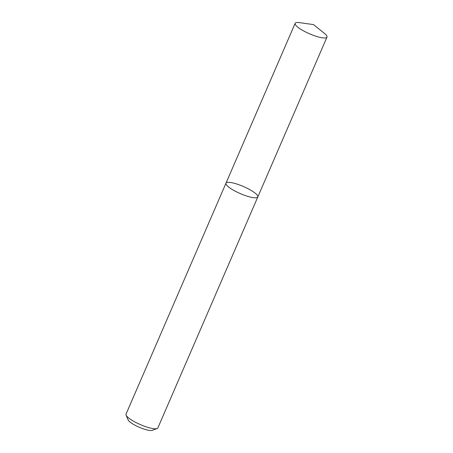 <?xml version="1.0" encoding="UTF-8"?>
<svg xmlns="http://www.w3.org/2000/svg" width="453" height="453" viewBox="0 0 453 453"><rect width="100%" height="100%" fill="white"/><g stroke="black" fill="none" stroke-linecap="round" stroke-linejoin="round"><path stroke-width="0.68" d="M237.174 184.139A17.344 3.873 23.4 0 0 225.979 183.188A17.344 3.873 23.4 0 0 240.356 193.624A17.344 3.873 23.4 0 0 257.808 196.959A17.344 3.873 23.4 0 0 237.174 184.139M257.808 196.959A17.344 3.873 23.4 0 1 240.356 193.624A17.344 3.873 23.4 0 1 225.979 183.188L126.025 414.167A17.344 3.873 23.4 0 0 126.093 415.163A17.344 3.873 23.4 0 0 140.402 424.608A17.344 3.873 23.4 0 0 157.078 428.572A17.344 3.873 23.4 0 0 157.854 427.943L326.975 37.123A17.344 3.873 23.4 0 0 324.399 33.358L313.504 24.592L299.66 22.65A17.344 3.873 23.4 0 0 295.146 23.352A17.344 3.873 23.4 0 0 309.524 33.794A17.344 3.873 23.4 0 0 326.975 37.123M126.093 415.163L128.125 419.92A13.488 3.012 23.4 0 0 139.252 427.264A13.488 3.012 23.4 0 0 152.225 430.35L157.078 428.572M225.979 183.188L295.146 23.352"/></g></svg>
